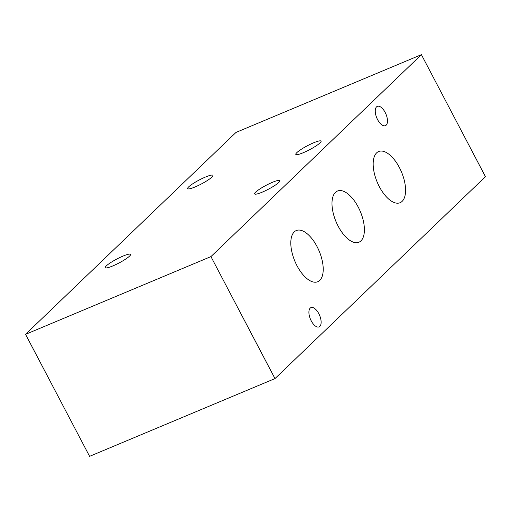 <?xml version="1.0" encoding="UTF-8"?>
<svg xmlns="http://www.w3.org/2000/svg" width="511" height="511" viewBox="0 0 511 511"><rect width="100%" height="100%" fill="white"/><g stroke="black" fill="none" stroke-linecap="round" stroke-linejoin="round"><path stroke-width="0.77" d="M303.291 152.7A14.27 2.255 -27.7 0 0 321.074 141.125A14.27 2.255 -27.7 0 0 313.582 142.818A14.27 2.255 -27.7 0 0 295.799 154.392A14.27 2.255 -27.7 0 0 303.291 152.7M262.111 192.206A14.27 2.255 -27.7 0 0 279.894 180.632A14.27 2.255 -27.7 0 0 272.408 182.325A14.27 2.255 -27.7 0 0 254.625 193.899A14.27 2.255 -27.7 0 0 262.111 192.206M195.138 186.93A14.27 2.255 -27.7 0 0 212.921 175.362A14.27 2.255 -27.7 0 0 205.435 177.055A14.27 2.255 -27.7 0 0 187.652 188.629A14.27 2.255 -27.7 0 0 195.138 186.93M112.784 265.944A14.27 2.255 -27.7 0 0 130.567 254.376A14.27 2.255 -27.7 0 0 123.074 256.068A14.27 2.255 -27.7 0 0 105.292 267.643A14.27 2.255 -27.7 0 0 112.784 265.944M386.169 125.163A10.463 4.963 -112.8 0 1 385.415 125.661A10.463 4.963 -112.8 0 1 377.175 118.795A10.463 4.963 -112.8 0 1 376.562 106.863A10.463 4.963 -112.8 0 1 377.322 106.365A10.463 4.963 -112.8 0 1 385.562 113.231A10.463 4.963 -112.8 0 1 386.169 125.163M319.822 326.395A10.463 4.963 -112.8 0 1 319.062 326.893A10.463 4.963 -112.8 0 1 310.822 320.027A10.463 4.963 -112.8 0 1 310.215 308.095A10.463 4.963 -112.8 0 1 310.969 307.596A10.463 4.963 -112.8 0 1 319.209 314.463A10.463 4.963 -112.8 0 1 319.822 326.395M319.752 280.392A27.747 13.158 -112.8 0 1 317.746 281.727A27.747 13.158 -112.8 0 1 295.895 263.51A27.747 13.158 -112.8 0 1 294.279 231.879A27.747 13.158 -112.8 0 1 296.284 230.544A27.747 13.158 -112.8 0 1 318.129 248.761A27.747 13.158 -112.8 0 1 319.752 280.392M402.106 201.379A27.747 13.158 -112.8 0 1 400.1 202.714A27.747 13.158 -112.8 0 1 378.255 184.497A27.747 13.158 -112.8 0 1 376.633 152.866A27.747 13.158 -112.8 0 1 378.638 151.531A27.747 13.158 -112.8 0 1 400.49 169.748A27.747 13.158 -112.8 0 1 402.106 201.379M360.926 240.885A27.747 13.158 -112.8 0 1 358.926 242.22A27.747 13.158 -112.8 0 1 337.075 224.003A27.747 13.158 -112.8 0 1 335.459 192.372A27.747 13.158 -112.8 0 1 337.464 191.037A27.747 13.158 -112.8 0 1 359.31 209.255A27.747 13.158 -112.8 0 1 360.926 240.885M274.982 378.587L485.45 176.659L421.403 54.671L210.934 256.599L25.55 334.341L89.597 456.329L274.982 378.587L210.934 256.599M25.55 334.341L236.018 132.413L421.403 54.671"/></g></svg>

